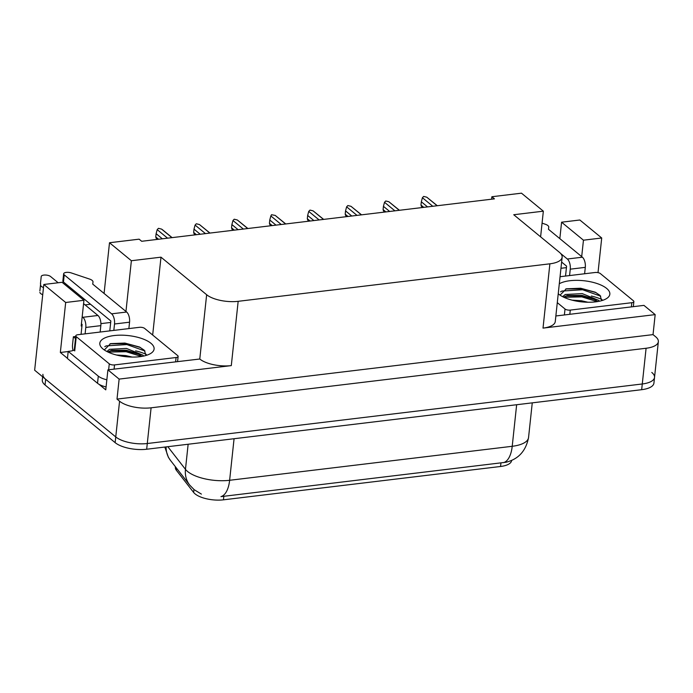 <?xml version="1.0" encoding="UTF-8"?>
<svg xmlns="http://www.w3.org/2000/svg" width="693" height="693" viewBox="0 0 693 693"><rect width="100%" height="100%" fill="white"/><g stroke="black" fill="none" stroke-linecap="round" stroke-linejoin="round"><path stroke-width="1.04" d="M511.616 460.403L511.59 460.576A21.059 8.195 -173.9 0 1 500.563 466.484L223.458 499.826A21.059 8.195 -173.9 0 1 195.079 493.892A21.059 8.195 -173.9 0 1 193.642 492.446L176.394 470.296A21.059 8.195 -173.9 0 1 175.364 467.281L175.416 466.744M651.784 372.444A23.397 9.104 -173.9 0 1 654.53 377.399A23.397 9.104 -173.9 0 1 642.281 383.974L147.28 443.52A23.397 9.104 -173.9 0 1 115.757 436.936L34.65 370.209L43.815 284.485L65.679 302.486L60.343 352.486L68.183 351.542M125.953 311.452L131.375 260.733L160.993 257.172L206.644 294.724L199.775 359.017L107.909 369.863L105.769 389.864L98.995 384.286M67.455 358.342L60.343 352.486M206.644 294.724A23.397 9.104 6.1 0 0 238.167 301.316L549.887 263.816L543.017 328.11L655.171 314.613L643.944 305.379L555.864 315.973M543.017 328.11A23.397 9.104 6.1 0 0 555.266 321.535L562.136 257.25A23.397 9.104 6.1 0 0 559.39 252.295L513.738 214.735L543.347 211.174L540.609 236.841M199.775 359.017A23.397 9.104 6.1 0 0 231.297 365.609L119.135 379.097L117.004 399.099L653.031 334.615L655.604 336.729A23.397 9.104 -173.9 0 1 658.35 341.684A23.397 9.104 -173.9 0 1 646.093 348.258L151.1 407.805A23.397 9.104 -173.9 0 1 119.568 401.212L117.004 399.099M107.909 369.863L119.135 379.097M559.831 238.626L561.581 222.202L579.842 220.002L601.715 237.994L598.016 272.635M655.171 314.613L653.031 334.615M65.679 302.486L83.94 300.286L62.067 282.294L43.815 284.485M90.514 304.253L85.083 304.911M543.347 211.174L521.482 193.174L491.865 196.743L494.438 198.856L141.684 241.285L139.12 239.172L109.503 242.741L104.08 293.46M491.865 196.743L491.606 199.194M549.887 263.816A23.397 9.104 6.1 0 0 562.136 257.25M160.993 257.172L152.668 335.031M581.696 256.627L583.454 240.194L601.715 237.994M560.958 268.286L566.432 267.628M83.94 300.286L81.194 326.005L81.965 325.909M100.909 323.631L110.689 322.453M131.375 260.733L109.503 242.741M561.581 222.202L583.454 240.194M167.819 446.69L185.464 469.352A31.194 12.136 6.1 0 0 187.595 471.5A31.194 12.136 6.1 0 0 229.626 480.284A27.296 12.803 83.1 0 1 220.972 496.63L505.985 462.248C518.407 459.225 525.926 450.987 528.551 437.526L532.259 402.85M658.35 341.684L654.53 377.399A23.397 9.104 -173.9 0 1 642.281 383.974L147.28 443.52A23.397 9.104 -173.9 0 1 115.757 436.936L45.66 379.27A23.397 9.104 -173.9 0 1 42.914 374.315M654.53 377.399L653.923 383.116A23.397 9.104 -173.9 0 1 641.666 389.691L146.673 449.237A23.397 9.104 -173.9 0 1 115.142 442.645L45.045 384.979A23.397 9.104 -173.9 0 1 42.299 380.024L42.645 376.793M423.761 207.354L420.972 205.067L421.483 206.297M432.787 206.271L422.401 197.722L421.327 201.784L427.546 206.895M420.972 205.067L421.327 201.784M422.401 197.722L423.648 196.422L426.775 197.193L437.162 205.743M437.309 205.726L426.775 197.193M385.871 211.911L383.09 209.624L383.593 210.854M394.897 210.828L384.511 202.278L383.437 206.341L389.657 211.46M383.09 209.624L383.437 206.341M384.511 202.278L385.758 200.979L388.886 201.758L399.272 210.3M399.428 210.282L388.886 201.758M347.981 216.467L345.201 214.18L345.703 215.41M357.008 215.384L346.621 206.835L345.547 210.897L351.767 216.017M345.201 214.18L345.547 210.897M346.621 206.835L347.869 205.535L350.996 206.315L361.391 214.856M361.538 214.839L350.996 206.315M310.1 221.032L307.311 218.737L307.822 219.967M319.126 219.941L308.731 211.4L307.666 215.454L313.886 220.573M307.311 218.737L307.666 215.454M308.731 211.4L309.988 210.092L313.115 210.871L323.501 219.412M323.648 219.395L313.115 210.871M272.21 225.589L269.43 223.293L269.932 224.523M281.237 224.497L270.85 215.956L269.776 220.01L275.996 225.13M269.43 223.293L269.776 220.01M270.85 215.956L271.535 214.717L275.225 215.428L285.611 223.978M285.759 223.96L275.225 215.428M85.109 333.853L85.793 327.451L100.84 325.641A7.796 3.656 -96.9 0 0 97.93 315.48L83.584 303.673M58.16 282.761L50.546 276.498A4.981 1.94 -173.9 0 0 45.071 275.026A4.981 1.94 -173.9 0 0 41.225 276.49A4.981 1.94 -173.9 0 1 41.225 276.49L40.463 283.654A4.981 1.94 6.1 0 0 40.463 283.654L41.225 276.516L40.463 283.636A4.981 1.94 6.1 0 1 40.471 283.619M100.84 325.641L100.156 332.042M75.502 338.513L73.38 336.763L75.719 336.486M106.09 386.928A15.601 6.072 6.1 0 1 100.32 384.996A15.601 6.072 -173.9 0 1 97.531 383.272L67.438 358.515L68.2 351.377L98.293 376.134L97.531 383.272M106.852 379.781A15.601 6.072 -173.9 0 1 98.293 376.134M75.788 335.828A3.898 1.516 -173.9 0 1 77.833 334.728L139.388 327.321A3.898 1.516 -173.9 0 1 144.638 328.421L177.668 355.596A3.898 1.516 -173.9 0 1 178.127 356.419A3.898 1.516 -173.9 0 1 176.083 357.519L114.536 364.916A3.898 1.516 -173.9 0 1 109.277 363.825L76.247 336.651A3.898 1.516 -173.9 0 1 75.788 335.828L74.264 350.112A15.601 6.072 -173.9 0 1 68.2 351.377M73.06 350.511A7.796 3.656 83.1 0 1 72.54 344.62L73.38 336.763M113.834 330.396L114.518 323.995L129.556 322.184L128.872 328.586M81.064 334.338L82.12 324.437L81.427 323.856M109.789 330.882L110.845 320.98L63.461 281.999L64.224 274.852A4.981 1.94 -173.9 0 1 63.643 273.796A4.981 1.94 -173.9 0 1 71.206 272.903L90.229 279.296A7.796 3.032 -173.9 0 1 93.009 282.016A7.796 3.032 -173.9 0 1 93.001 282.051L93.009 282.016M129.556 322.184A7.796 3.656 -96.9 0 0 126.654 312.023L92.723 284.113L93.001 282.051M64.224 274.852L111.608 313.834A7.796 3.656 83.1 0 1 114.518 323.995M63.643 273.796L62.872 280.942A4.981 1.94 6.1 0 0 63.461 281.999M82.19 316.718L82.883 317.29A7.796 3.656 83.1 0 1 85.793 327.451M42.715 294.716A7.796 3.032 -173.9 0 1 39.847 292.411M43.477 287.578A7.796 3.032 -173.9 0 1 40.61 285.265M40.644 283.809L39.882 290.947M569.577 275.571L570.261 269.17L585.299 267.359L584.615 273.761M565.531 276.057L566.588 266.155L561.625 262.067M585.299 267.359A7.796 3.656 -96.9 0 0 582.397 257.198L548.466 229.288L548.752 227.191A7.796 3.032 -173.9 0 1 548.743 227.217M548.752 227.191A7.796 3.032 -173.9 0 0 545.971 224.471L542.073 223.137M560.663 253.499L567.35 259.009A7.796 3.656 83.1 0 1 570.261 269.17M103.023 349.003A27.296 10.62 -173.9 0 1 101.88 347.955A27.296 10.62 -173.9 0 1 115.298 335.429A27.296 10.62 -173.9 0 1 150.892 343.243A27.296 10.62 -173.9 0 1 151.083 353.213A27.296 10.62 -173.9 0 1 127.157 356.817A27.296 10.62 -173.9 0 1 103.023 349.003M146.041 355.448L144.257 350.199L139.501 347.011L124.887 343.061L110.585 343.633L104.288 349.956M142.048 356.367L137.898 353.742L126.317 350.225L111.582 350.337L107.822 351.966M143.72 356.037L142.871 355.137L126.507 348.44L109.537 349.307L106.887 351.498M132.172 357.068L125.745 355.587L116.355 354.989M139.163 354.409L126.204 350.823L110.265 350.727M140.384 347.47L126.966 343.676L109.988 343.797M141.467 356.462L126.109 351.715L108.082 352.087M145.002 351.004L126.871 344.568L106.202 345.885L104.782 346.665M559.303 283.758A27.296 10.62 -173.9 0 1 583.255 280.674A27.296 10.62 -173.9 0 1 606.635 288.418A27.296 10.62 -173.9 0 1 606.825 298.388A27.296 10.62 -173.9 0 1 582.9 301.983A27.296 10.62 -173.9 0 1 558.766 294.178A27.296 10.62 -173.9 0 1 558.237 293.728M601.784 300.623L599.999 295.374L595.244 292.186L580.63 288.236L566.328 288.808L560.039 295.131M597.79 301.542L593.641 298.917L582.059 295.4L567.324 295.513L563.565 297.141M599.462 301.212L598.613 300.312L582.25 293.615L565.28 294.482L562.629 296.673M587.915 302.243L581.488 300.753L572.097 300.164M560.057 276.715L595.131 272.496A3.898 1.516 -173.9 0 1 600.381 273.596L633.411 300.771A3.898 1.516 -173.9 0 1 633.87 301.594A3.898 1.516 -173.9 0 1 631.825 302.694L570.278 310.092A3.898 1.516 -173.9 0 1 565.02 309L557.285 302.633M594.906 299.584L581.947 295.998L566.008 295.902M596.127 292.645L582.709 288.851L565.731 288.972M597.21 301.637L581.851 296.89L563.825 297.262M600.744 296.18L582.614 289.743L561.945 291.051L560.524 291.84M234.321 230.145L231.54 227.858L232.042 229.088M243.347 229.062L232.961 220.513L231.886 224.575L238.106 229.686M231.54 227.858L231.886 224.575M232.961 220.513L234.208 219.213L237.335 219.984L247.722 228.534M247.877 228.517L237.335 219.984M196.431 234.702L193.65 232.415L194.153 233.645M205.457 233.619L195.071 225.069L194.005 229.132L200.225 234.243M193.65 232.415L194.005 229.132M195.071 225.069L196.318 223.77L199.454 224.541L209.84 233.091M209.988 233.073L199.454 224.541M158.55 239.258L155.76 236.971L156.272 238.201M167.576 238.175L157.19 229.626L156.116 233.688L162.335 238.808M155.76 236.971L156.116 233.688M157.19 229.626L158.437 228.326L161.564 229.097L171.951 237.647M162.794 229.972L161.564 229.097M193.642 492.446L193.953 489.501M119.568 401.212L115.142 442.645M151.1 407.805L146.673 449.237M646.093 348.258L641.666 389.691M238.167 301.316L231.297 365.609M500.563 466.484L500.944 462.924M223.458 499.826L223.83 496.266M176.394 470.296L176.611 468.269M201.403 494.109L194.187 489.7L189.726 485.117A27.296 23.536 142.1 0 1 185.464 469.352L188.141 444.248M503.56 462.638A27.296 12.803 -96.9 0 0 512.214 446.292A31.194 12.136 6.1 0 0 528.551 437.526M166.103 446.898A27.296 23.536 142.1 0 0 170.504 460.438L168.39 457.311L164.821 447.054M234.069 438.721L229.626 480.284L512.214 446.292L516.649 404.729M45.045 384.979L45.66 379.27M126.654 312.023L111.608 313.834M97.93 315.48L82.883 317.29M582.397 257.198L567.35 259.009M135.603 350.857A30.414 11.833 -173.9 0 1 146.266 354.418M176.083 357.519L175.632 361.711M76.247 336.651L74.723 350.935M109.277 363.825L108.645 369.776M114.536 364.916L114.085 369.118M591.346 296.032A30.414 11.833 -173.9 0 1 602.009 299.593M631.825 302.694L631.375 306.886M565.02 309L564.388 314.951M570.278 310.092L569.828 314.293M189.726 485.117L170.504 460.438M422.747 207.476L421.266 206.254M384.858 212.032L383.376 210.811M346.968 216.588L345.486 215.376M309.087 221.154L307.605 219.932M271.197 225.71L269.716 224.489M178.127 356.419L177.581 361.477M633.87 301.594L633.324 306.652M233.307 230.267L231.826 229.045M195.426 234.823L193.936 233.602M157.536 239.38L156.055 238.158M172.098 237.63L162.786 229.972"/></g></svg>
